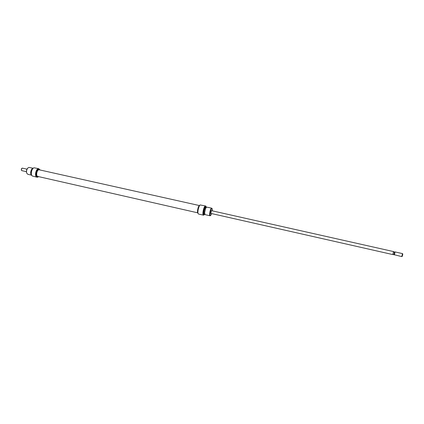 <?xml version="1.0" encoding="UTF-8"?>
<svg xmlns="http://www.w3.org/2000/svg" width="424" height="424" viewBox="0 0 424 424"><rect width="100%" height="100%" fill="white"/><g stroke="black" fill="none" stroke-linecap="round" stroke-linejoin="round"><path stroke-width="0.64" d="M199.391 205.55L38.997 169.759C36.777 169.844 35.69 176.156 37.847 176.453L197.748 212.832M211.131 213.473L210.797 213.5L211.465 210.548L211.756 210.717M210.76 213.383L392.825 254.58L393.488 251.591M203.679 215.175L203.509 215.175C201.967 215.095 203.7 206.366 205.343 205.932L200.139 204.956C198.729 205.879 197.293 212.249 198.167 213.691L198.119 213.611C197.261 212.191 198.676 205.916 200.064 205.004L200.154 204.94M198.119 213.611L198.538 214.041L203.509 215.175M211.772 208.184L206.546 207.087L205.423 208.788L204.585 212.493L205.046 214.624L210.066 215.763C208.852 215.71 210.267 208.582 211.571 208.211L212.223 208.756M206.287 207.272L205.757 206.939C204.347 207.336 202.979 214.873 204.394 214.422L204.718 214.237M204.347 214.427L204.198 214.433C202.948 214.364 204.357 207.257 205.693 206.896L206.038 206.939M206.223 207.135L205.799 206.006L205.407 205.974C203.663 206.451 201.983 215.726 203.732 215.169L204.601 214.332M212.398 210.861L212.27 208.831L211.846 208.629C210.532 209.043 209.297 216.272 210.67 215.466L211.772 213.617M210.717 215.445L210.066 215.763M199.646 205.465L199.497 205.497C198.156 205.826 196.741 212.689 197.944 213.018M205.905 206.875L205.264 206.801C203.923 207.161 202.518 214.263 203.769 214.332L204.198 214.433M206.181 207.389L205.688 207.341C204.501 207.665 203.255 213.956 204.363 214.014L204.67 214.083M211.401 210.638L393.504 251.57M204.564 212.901L205.582 208.412M37.577 177.184L38.648 176.638L37.026 177.216C34.291 176.84 35.669 168.816 38.494 168.715L40.158 169.955L38.542 168.789C35.452 168.948 34.439 177.836 37.577 177.184M31.641 175.117C29.701 174.243 30.979 168.386 33.12 168.323L33.173 168.317M38.939 168.736L34.19 167.809C31.715 168.105 30.231 174.683 32.335 176.013L37.026 177.216M32.335 176.013L32.288 175.981C30.194 174.656 31.673 168.116 34.132 167.819L34.132 167.819M33.215 168.28L28.965 167.395L27.846 168.026C26.643 169.531 26.261 171.222 26.701 173.098L27.793 174.291L31.662 175.17M38.356 176.57L37.816 176.585C35.579 176.278 36.703 169.717 39.013 169.627L39.861 169.886M37.816 176.585L37.264 176.458C35.022 176.151 36.146 169.589 38.462 169.505L39.379 169.642M32.675 168.837C31.005 170.422 30.586 172.287 31.413 174.439M31.371 174.253C30.676 172.25 31.074 170.496 32.563 168.985M26.675 173.034L26.595 172.828C26.198 171.126 26.542 169.589 27.64 168.222L27.799 168.068M394.378 254.904L395.041 251.962M392.852 254.506L394.251 254.734L394.85 252.148L393.499 251.649M402.275 256.297L402.8 254.077L402.482 253.584L401.793 256.578M22.451 168.19L21.762 168.365L21.354 170.178L21.762 170.628L26.415 171.678M26.421 171.349L26.839 169.483M21.279 169.976L21.608 168.513M393.822 254.723L394.426 252.137L395.062 251.92L402.461 253.61M394.426 252.137L393.451 251.92M26.595 172.828L26.701 173.098M394.251 254.734L401.798 256.61L402.286 256.324M26.977 169.181L22.324 168.137"/></g></svg>
